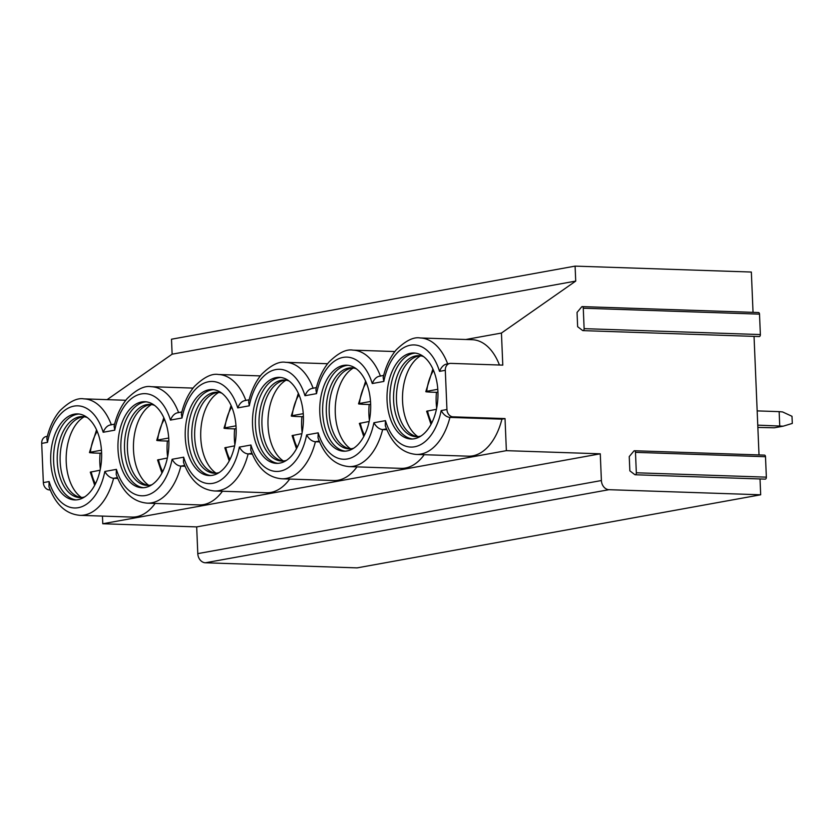 <?xml version="1.0" encoding="UTF-8"?>
<svg xmlns="http://www.w3.org/2000/svg" width="834" height="834" viewBox="0 0 834 834"><rect width="100%" height="100%" fill="white"/><g stroke="black" fill="none" stroke-linecap="round" stroke-linejoin="round"><path stroke-width="1.25" d="M107.117 399.642L172.127 354.179L171.502 339.209L575.095 266.119L751.351 272.04L753.039 312.354M50.217 489.954L49.425 489.923A7.172 5.734 -100.3 0 1 43.347 482.605L41.7 443.396A7.172 5.734 -100.3 0 1 46.204 436.536L47.319 436.328M760.024 478.956L760.681 494.791L357.088 567.881L205.393 562.783A8.965 7.172 -100.3 0 1 197.794 553.63L196.678 526.9L102.77 523.752L102.457 516.1M634.476 450.756L764.497 455.124A1.793 1.063 91.9 0 1 765.497 456.719L766.352 477.152A1.793 1.063 91.9 0 1 765.226 479.133L635.206 474.765A1.793 1.063 91.9 0 1 634.799 474.619L629.847 470.845L629.243 456.594L633.819 451.1A1.793 1.063 91.9 0 1 634.476 450.756A1.793 1.063 91.9 0 1 635.477 452.351L636.332 472.784A1.793 1.063 91.9 0 1 635.206 474.765M754.04 336.373L759.013 454.937M582.268 306.61L758.513 312.531A1.793 1.063 91.9 0 1 759.513 314.137L760.368 334.559A1.793 1.063 91.9 0 1 759.253 336.55L583.008 330.629A1.793 1.063 91.9 0 1 582.601 330.472L577.639 326.709L577.045 312.448L581.611 306.954A1.793 1.063 91.9 0 1 582.268 306.61A1.793 1.063 91.9 0 1 583.268 308.215L584.123 328.648A1.793 1.063 91.9 0 1 583.008 330.629M760.681 494.791L608.997 489.694A8.965 7.172 -100.3 0 1 601.397 480.54L600.271 453.811L506.374 450.662L505.029 418.585L453.018 416.833A7.172 5.734 -100.3 0 1 446.941 409.515L445.304 370.306A7.172 5.734 -100.3 0 1 449.797 363.447A7.172 5.734 -100.3 0 1 450.777 363.374L502.787 365.125L501.442 333.047L575.721 281.089L575.095 266.119M196.678 526.9L600.271 453.811M102.77 523.752L506.374 450.662M155.166 503.423A58.276 34.475 91.9 0 1 131.98 517.09L79.981 515.339A58.276 34.475 91.9 0 0 113.591 478.299C110.151 477.945 107.232 475.661 104.823 471.471L116.395 469.375L116.218 474.452C122.796 492.331 133.138 501.901 147.243 503.163A58.276 34.475 91.9 0 0 180.863 466.123C177.423 465.758 174.494 463.485 172.096 459.284L183.657 457.188L183.49 462.265C190.058 480.144 200.4 489.714 214.515 490.976A58.276 34.475 91.9 0 0 248.125 453.936C244.685 453.581 241.766 451.298 239.358 447.107L250.93 445.012L250.753 450.089C257.331 467.968 267.662 477.538 281.777 478.799A58.276 34.475 91.9 0 0 315.398 441.759C311.958 441.394 309.028 439.122 306.631 434.921L318.192 432.825L318.025 437.902C324.593 455.781 334.934 465.351 349.039 466.613A58.276 34.475 91.9 0 0 382.66 429.573C379.22 429.218 376.301 426.935 373.893 422.744L385.454 420.649L385.287 425.726C391.855 443.605 402.197 453.175 416.312 454.436A58.276 34.475 91.9 0 0 449.933 417.396C446.482 417.031 443.563 414.759 441.165 410.557L446.941 409.515M222.438 491.247A58.276 34.475 91.9 0 1 199.253 504.904L147.243 503.163M289.7 479.06A58.276 34.475 91.9 0 1 266.515 492.727L214.515 490.976M356.973 466.884A58.276 34.475 91.9 0 1 333.788 480.54L281.777 478.799M424.235 454.697A58.276 34.475 91.9 0 1 401.05 468.364L349.039 466.613M505.029 418.585L501.932 419.148A58.276 34.475 91.9 0 1 468.322 456.188L416.312 454.436M117.761 478.445L113.591 478.299L117.417 477.611M465.852 339.49L501.442 333.047M447.691 363.937C444.261 364.104 441.54 366.574 439.518 371.359A51.103 30.232 -88.1 0 0 410.359 345.213A51.103 30.232 -88.1 0 0 383.817 381.44L383.16 377.427C385.788 366.314 390.124 357.15 396.181 349.926C405.564 340.72 413.581 336.738 420.221 337.958L472.232 339.709A58.276 34.475 91.9 0 1 499.441 365.011M501.932 419.148L449.933 417.396L453.018 416.833M343.431 365.417A43.034 25.458 -88.1 0 0 319.735 410.057A43.034 25.458 -88.1 0 0 343.775 451.194A43.034 25.458 -88.1 0 0 347.017 450.954A43.034 25.458 -88.1 0 0 370.703 406.304A43.034 25.458 -88.1 0 0 346.663 365.177A43.034 25.458 -88.1 0 0 343.431 365.417M276.158 377.594A43.034 25.458 -88.1 0 0 252.473 422.244A43.034 25.458 -88.1 0 0 276.513 463.37A43.034 25.458 -88.1 0 0 279.744 463.131A43.034 25.458 -88.1 0 0 303.44 418.491A43.034 25.458 -88.1 0 0 279.4 377.354A43.034 25.458 -88.1 0 0 276.158 377.594M208.896 389.78A43.034 25.458 -88.1 0 0 185.2 434.42A43.034 25.458 -88.1 0 0 209.24 475.557A43.034 25.458 -88.1 0 0 212.482 475.317A43.034 25.458 -88.1 0 0 236.178 430.667A43.034 25.458 -88.1 0 0 212.128 389.541A43.034 25.458 -88.1 0 0 208.896 389.78M141.634 401.957A43.034 25.458 -88.1 0 0 117.938 446.607A43.034 25.458 -88.1 0 0 141.978 487.734A43.034 25.458 -88.1 0 0 145.21 487.494A43.034 25.458 -88.1 0 0 168.906 442.854A43.034 25.458 -88.1 0 0 144.866 401.717A43.034 25.458 -88.1 0 0 141.634 401.957M410.693 353.23A43.034 25.458 -88.1 0 0 386.997 397.881A43.034 25.458 -88.1 0 0 411.047 439.007A43.034 25.458 -88.1 0 0 414.279 438.767A43.034 25.458 -88.1 0 0 437.975 394.128A43.034 25.458 -88.1 0 0 413.935 352.99A43.034 25.458 -88.1 0 0 410.693 353.23M74.362 414.144A43.034 25.458 -88.1 0 0 50.666 458.783A43.034 25.458 -88.1 0 0 74.706 499.92A43.034 25.458 -88.1 0 0 77.948 499.681A43.034 25.458 -88.1 0 0 101.644 455.03A43.034 25.458 -88.1 0 0 77.604 413.904A43.034 25.458 -88.1 0 0 74.362 414.144M415.374 353.116A43.034 25.458 91.9 0 0 413.581 353.335A43.034 25.458 -88.1 0 0 389.895 396.755A43.034 25.458 -88.1 0 0 412.486 438.986M420.93 436.036A40.522 23.977 91.9 0 1 419.231 436.443A40.522 23.977 -88.1 0 1 416.187 436.672A40.522 23.977 -88.1 0 1 393.544 397.943A40.522 23.977 -88.1 0 1 415.853 355.899A40.522 23.977 91.9 0 1 418.908 355.67A40.522 23.977 91.9 0 1 423.599 356.629M420.346 355.795A40.522 23.977 91.9 0 0 418.741 355.993A40.522 23.977 -88.1 0 0 417.052 356.399A40.522 23.977 -88.1 0 0 396.473 395.462A40.522 23.977 -88.1 0 0 414.383 435.817A40.522 23.977 -88.1 0 0 417.636 436.641M420.607 355.837A43.034 25.458 -88.1 0 0 402.541 395.67A43.034 25.458 -88.1 0 0 417.897 436.63M429.771 391.99A43.034 25.458 -88.1 0 0 429.76 392.105L436.453 392.334A43.034 25.458 -88.1 0 0 436.672 408.076M432.877 368.941L425.809 391.626L426.727 391.302C425.277 391.615 425.569 391.824 427.602 391.917L429.76 392.105M436.422 409.296L426.622 411.235L431.011 424.37M433.524 370.432A37.655 22.278 -88.1 0 0 426.727 391.302L437.787 389.301M437.933 392.063L436.453 392.334M348.112 365.292A43.034 25.458 91.9 0 0 346.318 365.511A43.034 25.458 -88.1 0 0 322.633 408.941A43.034 25.458 -88.1 0 0 345.224 451.173M353.668 448.212A40.522 23.977 91.9 0 1 351.969 448.629A40.522 23.977 -88.1 0 1 348.914 448.848A40.522 23.977 -88.1 0 1 326.282 410.119A40.522 23.977 -88.1 0 1 348.591 368.075A40.522 23.977 91.9 0 1 351.635 367.857A40.522 23.977 91.9 0 1 356.337 368.805M353.084 367.982A40.522 23.977 91.9 0 0 351.479 368.18A40.522 23.977 -88.1 0 0 349.79 368.586A40.522 23.977 -88.1 0 0 329.201 407.649A40.522 23.977 -88.1 0 0 347.121 448.004A40.522 23.977 -88.1 0 0 350.363 448.828M353.345 368.013A43.034 25.458 -88.1 0 0 335.268 407.847A43.034 25.458 -88.1 0 0 350.624 448.807M362.498 404.177A43.034 25.458 -88.1 0 0 362.488 404.292L369.181 404.511A43.034 25.458 -88.1 0 0 369.399 420.263M365.615 381.128L358.537 403.802L359.454 403.479C358.015 403.792 358.307 404 360.34 404.104L362.488 404.292M369.149 421.483L359.36 423.422L363.749 436.547M366.262 382.618A37.655 22.278 -88.1 0 0 359.454 403.479L370.525 401.477M370.671 404.24L369.181 404.511M280.839 377.479A43.034 25.458 91.9 0 0 279.056 377.698A43.034 25.458 -88.1 0 0 255.36 421.118A43.034 25.458 -88.1 0 0 277.962 463.35M286.406 460.399A40.522 23.977 91.9 0 1 284.696 460.806A40.522 23.977 -88.1 0 1 281.652 461.035A40.522 23.977 -88.1 0 1 259.009 422.306A40.522 23.977 -88.1 0 1 281.319 380.262A40.522 23.977 91.9 0 1 284.373 380.033A40.522 23.977 91.9 0 1 289.064 380.992M285.812 380.158A40.522 23.977 91.9 0 0 284.217 380.356A40.522 23.977 -88.1 0 0 282.517 380.763A40.522 23.977 -88.1 0 0 261.939 419.825A40.522 23.977 -88.1 0 0 279.859 460.18A40.522 23.977 -88.1 0 0 283.101 461.004M286.072 380.2A43.034 25.458 -88.1 0 0 268.006 420.034A43.034 25.458 -88.1 0 0 283.362 460.983M295.236 416.354A43.034 25.458 -88.1 0 0 295.226 416.468L301.918 416.698A43.034 25.458 -88.1 0 0 302.137 432.439M298.343 393.304L291.274 415.978L292.192 415.666C290.743 415.978 291.035 416.187 293.068 416.281L295.226 416.468M301.887 433.659L292.098 435.598L296.487 448.734M298.999 394.795A37.655 22.278 -88.1 0 0 292.192 415.666L303.263 413.664M303.399 416.427L301.918 416.698M213.577 389.655A43.034 25.458 91.9 0 0 211.784 389.874A43.034 25.458 -88.1 0 0 188.098 433.305A43.034 25.458 -88.1 0 0 210.689 475.536M219.133 472.576A40.522 23.977 91.9 0 1 217.434 472.993A40.522 23.977 -88.1 0 1 214.38 473.212A40.522 23.977 -88.1 0 1 191.747 434.483A40.522 23.977 -88.1 0 1 214.057 392.439A40.522 23.977 91.9 0 1 217.101 392.22A40.522 23.977 91.9 0 1 221.802 393.168M218.55 392.334A40.522 23.977 91.9 0 0 216.944 392.543A40.522 23.977 -88.1 0 0 215.255 392.95A40.522 23.977 -88.1 0 0 194.676 432.012A40.522 23.977 -88.1 0 0 212.587 472.367A40.522 23.977 -88.1 0 0 215.829 473.191M218.81 392.376A43.034 25.458 -88.1 0 0 200.733 432.21A43.034 25.458 -88.1 0 0 216.089 473.17M227.963 428.53A43.034 25.458 -88.1 0 0 227.953 428.655L234.646 428.874A43.034 25.458 -88.1 0 0 234.865 444.626M231.081 405.491L224.002 428.165L224.93 427.842C223.481 428.155 223.773 428.363 225.805 428.467L227.953 428.655M234.625 445.846L224.826 447.785L229.214 460.91M231.727 406.982A37.655 22.278 -88.1 0 0 224.93 427.842L235.991 425.84M236.137 428.603L234.646 428.874M146.304 401.842A43.034 25.458 91.9 0 0 144.522 402.051A43.034 25.458 -88.1 0 0 120.826 445.481A43.034 25.458 -88.1 0 0 143.427 487.713M151.871 484.762A40.522 23.977 91.9 0 1 150.162 485.169A40.522 23.977 -88.1 0 1 147.118 485.398A40.522 23.977 -88.1 0 1 124.475 446.67A40.522 23.977 -88.1 0 1 146.794 404.626A40.522 23.977 91.9 0 1 149.839 404.396A40.522 23.977 91.9 0 1 154.54 405.355M151.277 404.521A40.522 23.977 91.9 0 0 149.682 404.719A40.522 23.977 -88.1 0 0 147.993 405.126A40.522 23.977 -88.1 0 0 127.404 444.188A40.522 23.977 -88.1 0 0 145.325 484.544A40.522 23.977 -88.1 0 0 148.567 485.367M151.538 404.563A43.034 25.458 -88.1 0 0 133.471 444.397A43.034 25.458 -88.1 0 0 148.827 485.346M160.701 440.717A43.034 25.458 -88.1 0 0 160.691 440.832L167.384 441.061A43.034 25.458 -88.1 0 0 167.603 456.803M163.808 417.667L156.74 440.342L157.657 440.029C156.219 440.342 156.511 440.55 158.533 440.644L160.691 440.832M167.353 458.022L157.563 459.961L161.952 473.097M164.465 419.158A37.655 22.278 -88.1 0 0 157.657 440.029L168.729 438.027M168.875 440.79L167.384 441.061M43.347 482.605L49.123 481.552L48.956 486.629C55.524 504.507 65.865 514.078 79.981 515.339M386.83 429.719L382.66 429.573L386.486 428.884M319.568 441.895L315.398 441.759L319.214 441.071M252.295 454.082L248.125 453.936L251.951 453.248M185.033 466.258L180.863 466.123L184.679 465.424M394.857 351.541L352.959 350.134C346.318 348.914 338.302 352.907 328.909 362.112C322.852 369.326 318.515 378.49 315.898 389.603L316.545 393.627L304.983 395.723C307.006 390.938 309.727 388.467 313.157 388.3M316.545 393.627A51.103 30.232 -88.1 0 1 343.097 357.4A51.103 30.232 -88.1 0 1 372.256 383.536C374.268 378.751 376.989 376.28 380.419 376.113M327.595 363.728L285.687 362.321C279.046 361.101 271.029 365.083 261.647 374.289C255.59 381.513 251.253 390.677 248.636 401.79L249.283 405.804L237.721 407.899C239.733 403.114 242.465 400.643 245.884 400.476M260.323 375.905L218.425 374.497C211.784 373.278 203.767 377.27 194.374 386.476C188.317 393.69 183.98 402.853 181.364 413.966L182.02 417.99L170.449 420.086C172.471 415.301 175.192 412.83 178.622 412.663M125.788 400.268L83.89 398.861C77.249 397.641 69.232 401.634 59.84 410.839C53.783 418.053 49.446 427.216 46.829 438.33L47.486 442.354L41.7 443.396M193.061 388.091L151.152 386.684C144.511 385.454 136.505 389.447 127.112 398.652C121.055 405.877 116.718 415.04 114.102 426.153L114.748 430.167L103.187 432.262C105.199 427.477 107.93 425.006 111.36 424.84M172.127 354.179L575.721 281.089M79.042 414.018A43.034 25.458 91.9 0 0 77.249 414.237A43.034 25.458 -88.1 0 0 53.564 457.668A43.034 25.458 -88.1 0 0 76.155 499.9M84.599 496.939A40.522 23.977 91.9 0 1 82.9 497.356A40.522 23.977 -88.1 0 1 79.855 497.575A40.522 23.977 -88.1 0 1 57.212 458.846A40.522 23.977 -88.1 0 1 79.522 416.802A40.522 23.977 91.9 0 1 82.576 416.583A40.522 23.977 91.9 0 1 87.268 417.532M84.015 416.698A40.522 23.977 91.9 0 0 82.41 416.906A40.522 23.977 -88.1 0 0 80.721 417.313A40.522 23.977 -88.1 0 0 60.142 456.375A40.522 23.977 -88.1 0 0 78.052 496.73A40.522 23.977 -88.1 0 0 81.294 497.554M84.276 416.739A43.034 25.458 -88.1 0 0 66.199 456.573A43.034 25.458 -88.1 0 0 81.555 497.533M93.429 452.893A43.034 25.458 -88.1 0 0 93.418 453.018L100.111 453.237A43.034 25.458 -88.1 0 0 100.341 468.989M96.546 429.854L89.467 452.528L90.395 452.205C88.946 452.518 89.238 452.726 91.271 452.82L93.418 453.018M100.09 470.209L90.291 472.148L94.68 485.273M97.192 431.345A37.655 22.278 -88.1 0 0 90.395 452.205L101.456 450.204M101.602 452.966L100.111 453.237M779.738 425.882L779.144 411.631L782.573 411.933L791.998 416.291L792.3 423.422L783.168 426.184L757.762 425.152M757.168 410.891L779.144 411.631M783.168 426.184L774.296 427.79L757.856 427.425M205.393 562.783L608.997 489.694M197.794 553.63L601.397 480.54M83.89 398.861A58.276 34.475 91.9 0 1 111.318 424.746M420.221 337.958A58.276 34.475 91.9 0 1 447.649 363.832M385.454 420.649A51.103 30.232 -88.1 0 0 414.613 446.795A51.103 30.232 -88.1 0 0 441.165 410.557M49.123 481.552A51.103 30.232 -88.1 0 0 78.281 507.697A51.103 30.232 -88.1 0 0 104.823 471.471M103.187 432.262A51.103 30.232 -88.1 0 0 74.028 406.116A51.103 30.232 -88.1 0 0 47.486 442.354M170.449 420.086A51.103 30.232 -88.1 0 0 141.29 393.94A51.103 30.232 -88.1 0 0 114.748 430.167M237.721 407.899A51.103 30.232 -88.1 0 0 208.563 381.753A51.103 30.232 -88.1 0 0 182.02 417.99M304.983 395.723A51.103 30.232 -88.1 0 0 275.825 369.577A51.103 30.232 -88.1 0 0 249.283 405.804M372.256 383.536L383.817 381.44M439.518 371.359L445.304 370.306M318.192 432.825A51.103 30.232 -88.1 0 0 347.351 458.971A51.103 30.232 -88.1 0 0 373.893 422.744M250.93 445.012A51.103 30.232 -88.1 0 0 280.088 471.158A51.103 30.232 -88.1 0 0 306.631 434.921M183.657 457.188A51.103 30.232 -88.1 0 0 212.816 483.334A51.103 30.232 -88.1 0 0 239.358 447.107M116.395 469.375A51.103 30.232 -88.1 0 0 145.554 495.511A51.103 30.232 -88.1 0 0 172.096 459.284M427.55 410.901A37.655 22.278 -88.1 0 0 431.762 422.921M360.278 423.088A37.655 22.278 -88.1 0 0 364.5 435.108M293.015 435.265A37.655 22.278 -88.1 0 0 297.227 447.285M225.743 447.451A37.655 22.278 -88.1 0 0 229.965 459.471M158.481 459.628A37.655 22.278 -88.1 0 0 162.703 471.648M49.425 489.923L50.155 489.787M759.513 314.137L583.268 308.215M760.368 334.559L584.123 328.648M765.497 456.719L635.477 452.351M766.352 477.152L636.332 472.784M352.959 350.134A58.276 34.475 91.9 0 1 380.387 376.019M285.687 362.321A58.276 34.475 91.9 0 1 313.115 388.196M218.425 374.497A58.276 34.475 91.9 0 1 245.853 400.383M151.152 386.684A58.276 34.475 91.9 0 1 178.58 412.559M91.208 471.815A37.655 22.278 -88.1 0 0 95.43 483.824M449.797 363.447L446.67 364.01M383.661 375.425L379.407 376.197M316.388 387.601L312.135 388.373M249.126 399.788L244.873 400.56M181.854 411.965L177.6 412.736M114.592 424.152L110.338 424.923"/></g></svg>
